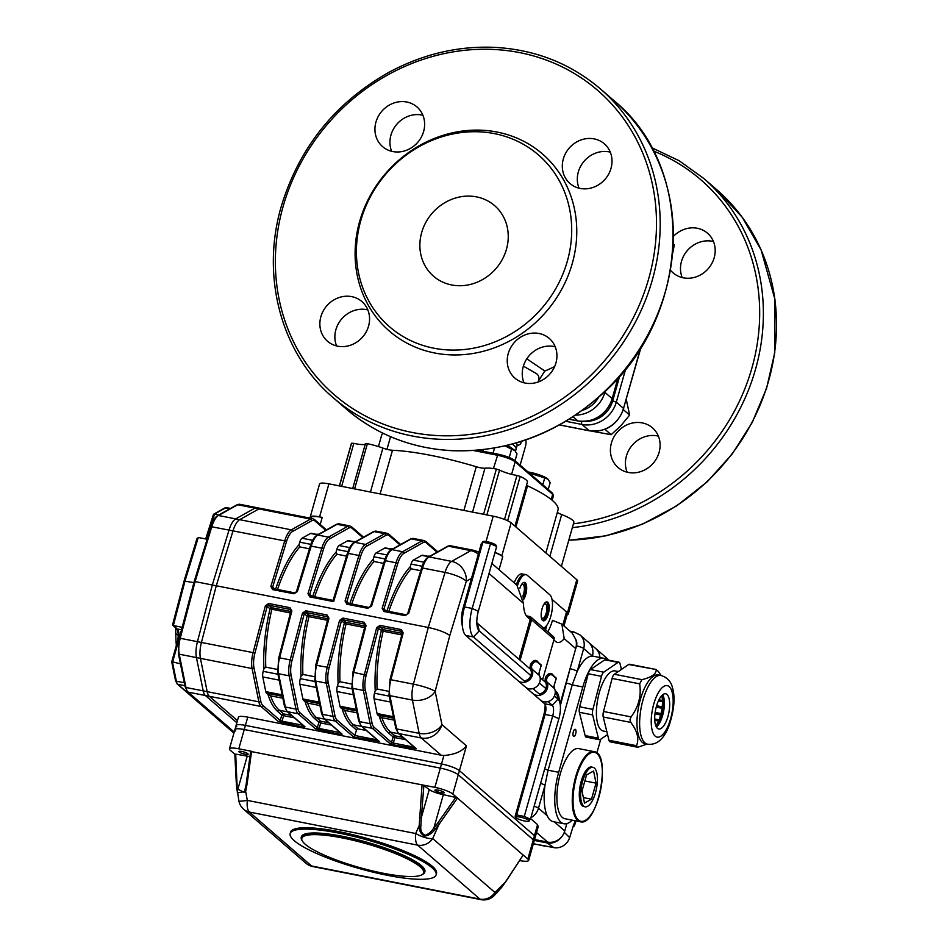 <?xml version="1.0" encoding="UTF-8"?>
<svg xmlns="http://www.w3.org/2000/svg" width="947" height="947" viewBox="0 0 947 947"><rect width="100%" height="100%" fill="white"/><g stroke="black" fill="none" stroke-linecap="round" stroke-linejoin="round"><path stroke-width="1.42" d="M520.14 465.155L525.467 446.357A5.836 2.202 101.1 0 0 525.644 440M526.792 358.818L544.797 370.999L538.417 381.037C539.435 378.078 538.902 375.687 536.831 373.864L523.371 366.134M336.599 345.939A26.256 23.758 130.9 0 1 341.772 318.855A26.256 23.758 130.9 0 1 367.838 309.894M523.975 382.801A26.256 23.758 130.9 0 1 528.746 356.19A26.256 23.758 130.9 0 1 554.102 346.507A26.256 23.758 130.9 0 1 555.202 346.756M579.043 188.181A26.256 23.758 130.9 0 1 578.321 171.963A26.256 23.758 130.9 0 1 610.282 152.136M391.667 151.319A26.256 23.758 130.9 0 1 396.84 124.235A26.256 23.758 130.9 0 1 422.907 115.274M359.6 221.61A117.049 105.922 -49.1 0 0 492.038 348.65A117.049 105.922 -49.1 0 0 546.17 157.332A117.049 105.922 -49.1 0 0 359.6 221.61M368.561 326.099A26.256 23.758 -49.1 0 0 361.908 301.572A26.256 23.758 -49.1 0 0 326.762 305.857A26.256 23.758 -49.1 0 0 327.52 341.251A26.256 23.758 -49.1 0 0 368.561 326.099M555.936 362.961A26.256 23.758 -49.1 0 0 549.272 338.434A26.256 23.758 -49.1 0 0 514.126 342.719A26.256 23.758 -49.1 0 0 514.896 378.113A26.256 23.758 -49.1 0 0 555.936 362.961M611.004 168.341A26.256 23.758 -49.1 0 0 604.352 143.814A26.256 23.758 -49.1 0 0 569.206 148.099A26.256 23.758 -49.1 0 0 569.964 183.493A26.256 23.758 -49.1 0 0 611.004 168.341M423.629 131.479A26.256 23.758 -49.1 0 0 416.976 106.952A26.256 23.758 -49.1 0 0 381.83 111.237A26.256 23.758 -49.1 0 0 382.6 146.631A26.256 23.758 -49.1 0 0 423.629 131.479M360.783 220.592A113.687 102.88 -49.1 0 0 489.41 343.962A113.687 102.88 -49.1 0 0 541.992 158.161A113.687 102.88 -49.1 0 0 360.783 220.592M421.664 232.571A46.675 42.236 -49.1 0 0 433.501 276.181A46.675 42.236 -49.1 0 0 495.979 268.569A46.675 42.236 -49.1 0 0 494.618 205.641A46.675 42.236 -49.1 0 0 421.664 232.571M627.151 472.198A26.256 23.758 130.9 0 1 631.921 445.587A26.256 23.758 130.9 0 1 657.277 435.904A26.256 23.758 130.9 0 1 658.378 436.153M682.219 277.578A26.256 23.758 130.9 0 1 681.497 261.36A26.256 23.758 130.9 0 1 713.458 241.532M659.112 452.37A26.256 23.758 -49.1 0 0 652.447 427.831A26.256 23.758 -49.1 0 0 617.302 432.116A26.256 23.758 -49.1 0 0 618.071 467.51A26.256 23.758 -49.1 0 0 659.112 452.37M670.5 270.167A26.256 23.758 -49.1 0 0 673.139 272.89A26.256 23.758 -49.1 0 0 714.18 257.75A26.256 23.758 -49.1 0 0 707.527 233.211A26.256 23.758 -49.1 0 0 673.495 236.276M516.245 442.983A42.236 8.263 15.8 0 1 517.098 445.504A45.207 8.843 -164.2 0 0 520.826 443.267A45.207 8.843 -164.2 0 0 520.613 441.657M515.476 451.234L516.056 449.209A42.236 8.263 15.8 0 0 513.783 445.256A42.236 8.263 15.8 0 0 512.291 444.084A42.236 8.263 15.8 0 1 513.783 445.256A42.236 8.263 15.8 0 1 516.056 449.209L517.098 445.504M507.367 445.35A42.236 8.263 15.8 0 1 512.718 448.949M592.088 431.228L611.17 434.697L621.078 425.475L629.637 415.082L626.275 399.492M604.991 429.334L611.17 434.697M623.375 409.66L629.637 415.082M672.737 252.991L674.347 244.835L673.317 243.947M357.043 712.831L344.767 710.416L340.707 707.776A5.836 2.202 -78.9 0 1 339.973 706.225L336.99 691.523A5.836 2.202 -78.9 0 1 337.392 685.936L338.115 683.414L339.985 681.733L351.503 683.994M282.845 698.235L270.582 695.82L266.509 693.18A5.836 2.202 -78.9 0 1 265.787 691.63L262.793 676.927A5.836 2.202 -78.9 0 1 263.207 671.34L263.917 668.819L265.787 667.138L277.305 669.399M394.141 720.122L381.866 717.719L377.806 715.08A5.836 2.202 -78.9 0 1 377.072 713.529L374.089 698.815A5.836 2.202 -78.9 0 1 374.491 693.24L375.213 690.706L377.084 689.025L388.601 691.298M319.944 705.527L307.668 703.112L303.608 700.484A5.836 2.202 -78.9 0 1 302.874 698.933L299.891 684.219A5.836 2.202 -78.9 0 1 300.306 678.644L301.016 676.111L302.886 674.43L314.404 676.703M346.555 556.102L336.907 554.208L336.138 552.006L336.848 549.473A5.836 2.202 -78.9 0 1 339.133 545.519L347.632 540.773A5.836 2.202 -78.9 0 1 348.354 540.63L355.054 541.944M420.752 570.698L411.105 568.804L410.323 566.602L411.045 564.081A5.836 2.202 -78.9 0 1 413.33 560.115L421.829 555.368A5.836 2.202 -78.9 0 1 422.54 555.226L429.251 556.54M383.653 563.406L374.006 561.512L373.236 559.31L373.947 556.777A5.836 2.202 -78.9 0 1 376.231 552.823L384.731 548.064A5.836 2.202 -78.9 0 1 385.453 547.922L392.153 549.248M309.456 548.81L299.808 546.904L299.039 544.714L299.749 542.181A5.836 2.202 -78.9 0 1 302.034 538.227L310.533 533.469A5.836 2.202 -78.9 0 1 311.255 533.327L317.955 534.641M505.378 882.059L523.194 855.011L527.858 859.059A14.584 2.853 15.8 0 1 528.639 860.421L534.096 841.149A14.584 2.853 -164.2 0 0 533.303 839.788A14.584 2.853 15.8 0 1 534.096 841.149L535.256 837.03A14.584 2.853 -164.2 0 0 534.475 835.656L459.437 770.645A14.584 2.853 -164.2 0 0 441.503 763.969L245.415 725.39A14.584 2.853 -164.2 0 0 236.075 725.485A14.584 2.853 -164.2 0 0 236.857 726.846M599.889 657.502A14.584 13.199 -49.1 0 0 595.651 648.494L606.246 657.668A14.584 13.199 130.9 0 1 608.376 660.106M566.839 823.606L564.767 830.933A14.584 13.199 130.9 0 1 547.626 842.096L534.558 839.527L545.602 841.694L547.011 842.913L534.297 840.415L547.011 842.913A14.584 13.199 130.9 0 0 561.95 836.426A14.584 13.199 130.9 0 1 547.011 842.913L553.865 847.601L543.27 845.635A1.456 1.326 -55.9 0 0 543.838 845.624M527.858 859.059L533.303 839.788L458.265 774.764A14.584 2.853 -164.2 0 0 440.331 768.1L244.243 729.521A14.584 2.853 -164.2 0 0 234.903 729.616A14.584 2.853 15.8 0 1 244.243 729.521L440.331 768.1L443.906 755.481C454.489 754.688 462.006 751.492 466.445 745.869L459.437 770.645A14.584 2.853 -164.2 0 0 441.503 763.969L245.415 725.39A14.584 2.853 -164.2 0 0 236.075 725.485L238.407 717.234A14.584 2.853 -164.2 0 1 247.747 717.139L441.184 755.197L421.356 738.009L398.829 733.582L416.313 748.734L393.407 744.851L389.821 743.513L372.337 728.361L361.73 726.278L379.226 741.43A1.456 1.314 130.9 0 1 378.658 741.158L361.174 726.006A1.456 1.314 130.9 0 0 361.73 726.278A17.496 6.617 101.1 0 1 359.54 721.626A1.456 1.006 168.5 0 1 358.688 720.927L361.174 726.006M443.906 755.481A17.496 15.839 130.9 0 1 441.184 755.197M310.794 518.269L311.007 517.512A17.496 3.421 15.8 0 1 322.217 517.405L319.577 516.884A14.584 2.853 15.8 0 0 310.225 516.967A14.584 2.853 15.8 0 0 310.829 518.163M494.938 552.634A17.496 3.421 15.8 0 1 502.739 556.682L501.803 555.865A14.584 2.853 15.8 0 0 495.009 552.385M310.225 516.967L319.577 483.941A14.584 2.853 15.8 0 1 328.917 483.846L493.209 516.174A14.584 2.853 15.8 0 1 511.143 522.839L576.806 579.73L567.454 612.756L552.018 599.392L566.519 611.951A17.496 3.421 15.8 0 1 567.454 613.585L563.962 625.931M263.917 668.819A91.883 34.719 -78.9 0 1 270.025 608.838A1.456 1.314 130.9 0 1 271.742 607.714L268.853 605.228L268.759 603.511L289.96 607.678L291.877 610.993L291.037 611.075L290.054 609.394L268.853 605.228L267.196 606.376L265.373 605.784L253.098 652.625L201.427 642.457L216.283 585.767L233.045 530.722A17.496 6.617 -78.9 0 1 239.662 519.678L258.886 508.918A17.496 6.617 -78.9 0 1 261.041 508.48A17.496 6.617 -78.9 0 1 262.331 509.143M327.52 620.297L308.959 616.639L308.84 615.017L305.952 612.52L305.857 610.803L327.058 614.982L328.976 618.296L328.136 618.367L327.153 616.686L305.952 612.52L304.283 613.68L302.472 613.076L290.196 659.917L279.59 657.834A17.496 6.617 101.1 0 0 278.584 673.755L285.355 707.03A1.456 1.006 168.5 0 1 284.491 706.332L286.977 711.41L304.461 726.562A1.456 1.314 130.9 0 0 305.029 726.834L287.545 711.682A1.456 1.314 130.9 0 1 286.977 711.41M366.347 730.492L358.179 728.882A1.456 1.314 -49.1 0 0 356.463 730.007L354.912 735.511L377.202 739.891M338.115 683.414A91.883 34.719 -78.9 0 1 344.223 623.434A1.456 1.314 130.9 0 1 345.927 622.309L343.051 619.823L342.956 618.107L364.157 622.274L366.075 625.588L365.234 625.671L364.252 623.99L343.051 619.823L341.382 620.972L339.571 620.38L327.295 667.221L315.848 665.208M372.041 722.987A1.456 1.006 168.5 0 1 370.147 723.709L363.376 690.434A17.496 6.617 -78.9 0 1 364.382 674.513L376.669 627.672L380.055 625.399L380.149 627.115L378.48 628.275L366.205 675.116A16.04 6.061 101.1 0 0 365.282 689.7L372.041 722.987A16.04 6.061 101.1 0 0 374.053 727.249L391.537 742.401L393.088 736.896L388.874 733.238A91.883 34.719 -78.9 0 1 379.285 716.358M376.669 627.672L383.156 631.235A90.427 34.163 101.1 0 0 377.084 689.025M305.029 726.834L303.312 727.13L278.525 721.626L261.041 706.474L209.37 696.305L237.448 720.631L209.37 696.305A17.496 6.617 -78.9 0 1 207.18 691.653L200.421 658.366A17.496 6.617 -78.9 0 1 201.427 642.457L216.283 585.767L233.045 530.722A17.496 6.617 -78.9 0 1 239.662 519.678L258.886 508.918A17.496 6.617 -78.9 0 1 261.041 508.48L312.711 518.648A17.496 6.617 -78.9 0 0 310.557 519.086L254.921 508.137A17.496 6.617 -78.9 0 1 257.063 507.699A17.496 6.617 101.1 0 0 254.921 508.137L235.685 518.885L254.921 508.137L237.697 504.739L218.461 515.499A17.496 6.617 101.1 0 0 211.844 526.556L195.094 581.6L194.23 581.742M403.173 632.892L390.886 679.733L389.963 679.697L402.333 632.963L401.35 631.282L403.173 632.892L401.256 629.577L401.35 631.282L380.149 627.115L383.026 629.613L383.156 631.235L401.717 634.892M471.511 578.333L466.315 581.245L449.801 635.484C445.398 632.347 438.224 629.672 428.269 627.47L212.317 584.986L229.067 529.941A17.496 6.617 -78.9 0 1 235.685 518.885A17.496 6.617 101.1 0 0 229.067 529.941L212.317 584.986L197.45 641.675L212.317 584.986L195.094 581.6L180.226 638.29L179.385 638.361M437.029 552.196L426.233 542.832A16.04 6.061 101.1 0 0 423.072 542.631L403.848 553.391A16.04 6.061 101.1 0 0 397.776 563.512L383.937 609.004L382.162 608.27L383.985 611.502L405.186 615.68L407.778 613.703M399.93 544.892L389.134 535.54A16.04 6.061 101.1 0 0 385.985 535.327L366.749 546.088A16.04 6.061 101.1 0 0 360.677 556.22L346.839 601.712L345.063 600.978L346.886 604.21L347.62 603.251L368.691 607.429M362.831 537.6L352.035 528.237A16.04 6.061 101.1 0 0 348.887 528.035L329.651 538.796A16.04 6.061 101.1 0 0 323.578 548.917L309.74 594.408L307.964 593.674L309.787 596.906L333.64 601.605L333.072 600.398L310.521 595.947L309.787 596.906M325.732 530.296L314.937 520.945A16.04 6.061 101.1 0 0 311.788 520.732L292.552 531.492A16.04 6.061 101.1 0 0 286.491 541.625L272.641 587.116L270.866 586.382L272.689 589.614L273.423 588.655L294.505 592.834M386.009 610.803L383.937 609.004L384.825 610.602L383.985 611.502M348.91 603.499L346.839 601.712L347.727 603.31M370.691 606.4L371.567 606.187L385.405 560.695L396 562.778A17.496 6.617 -78.9 0 1 402.629 551.734L421.853 540.974A1.456 1.29 60.8 0 1 423.072 542.631M311.812 596.208L309.74 594.408L310.628 596.006L333.155 600.434M274.713 588.904L272.641 587.116L273.529 588.703M294.73 592.881L273.34 588.655M296.494 591.804L297.37 591.591L311.208 546.099L321.814 548.183A17.496 6.617 -78.9 0 1 328.431 537.138L347.656 526.378A17.496 6.617 -78.9 0 1 349.81 525.952L339.204 523.857A17.496 6.617 101.1 0 0 337.061 524.295L317.837 535.055A17.496 6.617 101.1 0 0 311.208 546.099L310.261 546.147L296.423 591.638L293.89 593.781L297.37 591.591M379.226 741.43L353.657 737.026L354.912 735.511L336.954 719.945A1.456 1.314 130.9 0 1 335.238 721.069L324.632 718.974L342.127 734.126A1.456 1.314 130.9 0 1 341.559 733.854L324.075 718.702A1.456 1.314 130.9 0 0 324.632 718.974A17.496 6.617 101.1 0 1 322.454 714.334A1.456 1.006 168.5 0 1 321.589 713.636L324.075 718.702M366.075 625.588L353.787 672.429L352.864 672.394L365.151 625.553L364.157 622.274M328.976 618.296L316.689 665.137A17.496 6.617 101.1 0 0 315.682 681.047A1.456 1.006 168.5 0 1 314.83 680.348L315.765 665.102L328.053 618.261L327.153 616.686L328.041 617.456M278.761 657.916L290.954 610.957L289.96 607.678M517.453 585.648A17.496 6.617 -78.9 0 1 526.058 574.687L524.733 574.427A17.496 6.617 101.1 0 0 516.352 584.678A17.496 6.617 -78.9 0 1 524.733 574.427L522.081 573.906A17.496 6.617 101.1 0 0 514.197 582.807M547.816 631.756A26.256 9.92 101.1 0 0 552.468 620.332L561.879 624.12L564.187 638.633A26.256 9.92 101.1 0 1 557.511 642.433A26.256 9.92 101.1 0 1 555.569 641.439L553.877 639.983M250.754 751.468L434.874 787.359L440.331 768.1A14.584 2.853 15.8 0 1 458.265 774.764L533.303 839.788L534.475 835.656A14.584 2.853 -164.2 0 1 535.256 837.03L538.168 826.755L537.588 824.648L530.628 818.61M491.872 563.465L516.908 585.151L523.466 603.346A26.256 9.92 101.1 0 0 527.42 617.065L530.237 619.504A1.456 1.314 -49.1 0 0 529.302 617.858L528.071 617.622M560.103 703.822L575.717 648.624L564.187 638.633M540.595 783.37A5.836 1.136 15.8 0 1 544.975 785.323A40.839 15.424 101.1 0 0 547.224 815.734C548.929 819.557 551.249 821.558 554.173 821.759M596.847 753.007L600.741 739.24M606.838 659.799A40.839 15.424 101.1 0 0 603.843 658.283A40.839 15.424 101.1 0 0 582.819 686.977L558.683 772.29A40.839 15.424 101.1 0 0 563.927 823.748A40.839 15.424 101.1 0 0 572.237 820.173M573.527 736.328A3.646 1.373 101.1 0 0 573.799 736.458A3.646 1.373 101.1 0 0 575.859 733.156A3.646 1.373 101.1 0 0 575.208 729.308A3.646 1.373 101.1 0 0 573.231 732.244A3.646 1.373 101.1 0 0 573.527 736.328M545.579 629.814L546.893 625.162M576.498 645.878A8.748 7.919 -49.1 0 0 575.835 639.604A17.496 15.839 130.9 0 1 575.717 648.624L576.498 645.878A5.836 1.136 15.8 0 1 583.672 648.541L577.208 671.399L572.225 684.882L548.076 770.207L544.975 785.323L538.5 808.182L547.224 815.734M575.835 639.604L572.189 633.081L561.879 624.12M560.34 705.645L570.035 668.724A5.836 1.136 15.8 0 1 577.208 671.399A40.839 15.424 101.1 0 1 592.396 656.093A14.584 13.199 -49.1 0 0 588.691 642.468A14.584 13.199 -49.1 0 0 588.679 642.457L579.978 634.916A14.584 13.199 130.9 0 1 583.672 648.541L592.396 656.093A40.839 15.424 101.1 0 1 593.236 656.2L603.843 658.283M522.768 596.125A7.292 2.758 101.1 0 0 524.401 588.762A7.292 2.758 101.1 0 0 522.756 584.441A7.292 2.758 101.1 0 0 521.17 585.187M541.27 616.971A7.292 2.758 101.1 0 0 541.909 617.989A7.292 2.758 101.1 0 0 542.453 618.261A7.292 2.758 101.1 0 0 546.561 611.632A7.292 2.758 101.1 0 0 545.271 603.949A7.292 2.758 101.1 0 0 543.685 604.683M290.421 612.993L270.025 608.838L267.196 606.376L254.909 653.217A16.04 6.061 101.1 0 0 253.985 667.813L260.745 701.088A16.04 6.061 101.1 0 0 262.757 705.349A1.456 1.314 -49.1 0 1 261.041 706.474A17.496 6.617 -78.9 0 1 258.851 701.822L252.091 668.535L200.421 658.366L196.443 657.585L203.203 690.872L196.443 657.585L179.22 654.199L185.979 687.486A17.496 6.617 101.1 0 0 188.169 692.127L205.392 695.524A17.496 6.617 -78.9 0 1 203.203 690.872A17.496 6.617 101.1 0 0 205.392 695.524L236.845 722.762L205.392 695.524L209.37 696.305A17.496 6.617 -78.9 0 1 207.18 691.653L200.421 658.366A17.496 6.617 -78.9 0 1 201.427 642.457L197.45 641.675A17.496 6.617 101.1 0 0 196.443 657.585A17.496 6.617 -78.9 0 1 197.45 641.675L180.226 638.29A17.496 6.617 101.1 0 0 179.22 654.199A1.456 1.006 168.5 0 1 178.356 653.501L185.127 686.788L187.601 691.855L234.169 732.209M539.21 693.962A7.872 7.126 -49.1 0 0 545.78 682.811A7.884 7.138 130.9 0 1 545.744 676.916C547.911 673.696 549.994 672.701 552.006 673.909L556.481 678.786M531.693 692.304A9.34 8.452 -49.1 0 0 532.818 693.524A9.34 8.452 -49.1 0 0 543.969 693.287A9.34 8.452 -49.1 0 0 547.046 682.124L554.551 688.635A6.428 5.824 -49.1 0 1 554.078 685.687L556.22 678.431L555.759 677.164M556.493 678.821L552.468 675.175C550.018 673.897 548.053 675.235 546.573 679.188L545.744 676.916M536.996 660.911L537.458 662.178C535.008 660.899 533.043 662.237 531.563 666.179L530.734 663.918C532.901 660.698 534.984 659.692 536.996 660.911L541.471 665.777M531.563 666.179A6.428 5.824 -49.1 0 0 532.036 669.127L539.541 675.625A6.428 5.824 -49.1 0 1 539.068 672.678L541.211 665.421L540.749 664.155M541.483 665.812L537.458 662.178M547.046 682.124A6.428 5.824 130.9 0 1 546.573 679.188M539.541 675.625A9.34 8.452 130.9 0 1 536.464 686.788A9.34 8.452 130.9 0 1 525.313 687.013L517.808 680.514A9.34 8.452 130.9 0 0 528.959 680.289A9.34 8.452 130.9 0 0 532.036 669.127M526.058 574.687A17.496 6.617 -78.9 0 1 527.349 575.35L549.864 594.846A17.496 6.617 -78.9 0 1 551.781 612.058A17.496 6.617 -78.9 0 1 543.732 628.216M520.104 660.26L531.563 619.764A2.912 2.64 -49.1 0 0 529.693 616.485L526.331 615.822M542.607 679.768L554.078 639.261A2.912 2.64 -49.1 0 0 553.332 636.538L530.829 617.03M518.98 659.29L530.237 619.504M546.348 601.949A9.624 3.634 -78.9 0 1 546.952 613.786A9.624 3.634 -78.9 0 1 542.702 620.51M523.833 582.452A9.624 3.634 -78.9 0 1 524.449 594.278A9.624 3.634 -78.9 0 1 523.064 597.877M548.277 614.047A9.624 3.634 -78.9 0 1 543.329 620.806A9.624 3.634 -78.9 0 1 541.613 610.661A9.624 3.634 -78.9 0 1 547.046 601.925A9.624 3.634 -78.9 0 1 548.277 614.047M519.785 588.489A9.624 3.634 -78.9 0 1 524.531 582.417A9.624 3.634 -78.9 0 1 525.774 594.538A9.624 3.634 -78.9 0 1 523.3 599.877M554.551 688.635A9.34 8.452 130.9 0 1 551.474 699.797A9.34 8.452 130.9 0 1 540.323 700.022L532.818 693.524M530.734 663.918A7.884 7.138 -49.1 0 0 530.77 669.801A7.872 7.126 130.9 0 1 524.2 680.952M294.245 840.664A75.843 14.844 -164.2 0 0 373.52 872.27A75.843 14.844 -164.2 0 0 436.117 874.862A75.843 14.844 -164.2 0 0 432.045 867.772A75.843 14.844 -164.2 0 0 352.769 836.154A75.843 14.844 -164.2 0 0 290.173 833.561A75.843 14.844 -164.2 0 0 294.245 840.664M424.73 872.234L424.895 871.69A64.171 12.56 -164.2 0 0 366.56 842.132A64.171 12.56 -164.2 0 0 301.395 836.746L301.241 837.29A64.171 12.56 15.8 0 1 366.406 842.688A64.171 12.56 15.8 0 1 424.73 872.234A64.171 12.56 15.8 0 1 422.812 874.294L421.758 874.862A63.295 12.382 -164.2 0 0 366.122 843.67A63.295 12.382 -164.2 0 0 302.401 841.078A63.295 12.382 -164.2 0 0 305.254 844.274A63.295 12.382 -164.2 0 0 365.317 869.121A63.295 12.382 -164.2 0 0 421.758 874.862M237.235 783.974L236.383 784.483L236.928 790.082L237.863 789.242L244.397 792.473L246.362 783.299L244.823 790.863L245.652 791.443L237.366 792.805L235.696 754.132L234.903 754.286M234.82 754.226L230.239 750.249A14.584 2.853 15.8 0 1 229.446 748.876A14.584 2.853 15.8 0 1 238.798 748.793L251.606 751.314L247.12 783.808L246.267 783.394L250.683 751.338M502.005 886.948L505.39 882.036L494.95 892.5A14.584 6.025 45 0 1 494.156 895.649L502.005 886.948L501.484 886.534L502.005 886.948M496.844 892.95L505.497 882.131L523.052 855.224M434.874 787.359A14.584 2.853 15.8 0 1 452.82 794.036L457.484 798.072L438.946 824.47L437.502 823.369L455.744 797.421L457.484 798.072L523.253 855.153M455.744 797.421L443.326 794.675A11.672 2.285 15.8 0 1 429.263 789.585L421.297 817.723L420.894 825.488C420.255 830.389 421.664 833.668 425.108 835.325C428.731 834.058 431.678 831.561 433.939 827.82L435.241 829.099C432.448 833.088 428.967 835.42 424.789 836.106C420.859 834.331 418.988 830.827 419.201 825.583L422.066 784.85L423.889 785.525L421.297 817.723L419.426 817.699M312.676 866.529A14.584 14.584 0 0 1 305.94 863.238A14.584 13.199 -49.1 0 0 311.599 865.984A14.584 5.516 101.1 0 0 312.676 866.529L481.017 899.65A14.584 5.516 -78.9 0 1 479.94 899.105A14.584 13.199 -49.1 0 0 494.95 892.5L432.696 838.545A14.584 13.199 130.9 0 1 417.674 845.15A14.584 5.516 -78.9 0 1 415.674 833.526A14.584 4.569 23.9 0 0 432.696 838.545L438.946 824.47L435.241 829.099M420.894 825.488L419.201 825.583L415.674 833.526L247.333 800.404A14.584 1.113 169.4 0 1 238.893 800.961A14.584 14.584 0 0 0 243.675 809.294A14.584 13.199 130.9 0 0 249.333 812.041L417.674 845.15L479.94 899.105L311.599 865.984L249.333 812.041A14.584 5.516 101.1 0 1 247.333 800.404L245.652 791.443L247.12 783.808M249.972 756.546A11.672 2.285 15.8 0 1 247.238 756.108L235.696 754.132M239.106 751.989A4.818 0.947 -164.2 0 0 244.137 754.001A4.818 0.947 -164.2 0 0 248.114 754.167A4.818 0.947 -164.2 0 0 243.734 751.942A4.818 0.947 -164.2 0 0 238.857 751.539A4.818 0.947 -164.2 0 0 239.106 751.989M247.238 756.108L237.863 789.242M528.639 860.421A14.584 2.853 15.8 0 1 519.678 860.586M429.263 789.585L423.889 785.525M435.194 790.567A4.818 0.947 -164.2 0 0 440.225 792.58A4.818 0.947 -164.2 0 0 444.202 792.734A4.818 0.947 -164.2 0 0 439.822 790.52A4.818 0.947 -164.2 0 0 434.933 790.118A4.818 0.947 -164.2 0 0 435.194 790.567M443.326 794.675L433.939 827.82M436.117 874.862L436.508 873.489A75.843 14.844 -164.2 0 0 432.424 866.398A75.843 14.844 -164.2 0 0 353.16 834.781A75.843 14.844 -164.2 0 0 290.563 832.188L290.173 833.561M302.401 841.078L301.797 840.06A64.171 12.56 15.8 0 1 301.241 837.29M229.446 748.876L234.903 729.616A14.584 2.853 -164.2 0 0 235.685 730.977M537.588 824.648L534.475 835.656L459.437 770.645L452.82 794.036M544.442 846.038L533.374 843.694M553.865 847.601A13.518 12.228 130.9 0 0 569.656 837.586L573.846 824.032L574.521 825.642M593.58 771.012L586.572 774.93L582.026 790.982L584.488 803.115L591.496 799.197L596.042 783.145L593.58 771.012M583.376 797.587L591.496 799.197M584.867 780.944L596.042 783.145M594.408 768.076A20.124 7.6 101.1 0 0 592.917 767.319A20.124 7.6 101.1 0 0 582.026 783.5A20.124 7.6 101.1 0 0 583.66 806.051A20.124 7.6 101.1 0 0 585.151 806.808A20.124 7.6 101.1 0 0 596.042 790.627A20.124 7.6 101.1 0 0 594.408 768.076M580.286 821.759C597.545 827.133 612.093 753.196 594.077 751.634L578.712 748.615A35.726 13.507 101.1 0 0 558.564 781.074A35.726 13.507 101.1 0 0 564.909 818.729L580.286 821.759A35.726 13.507 -78.9 0 1 577.634 820.41A35.726 13.507 -78.9 0 1 574.746 780.387A35.726 13.507 -78.9 0 1 594.077 751.634A35.726 13.507 -78.9 0 1 596.717 752.983M592.917 767.319L591.591 767.058A20.124 7.6 101.1 0 0 580.7 783.24A20.124 7.6 101.1 0 0 582.334 805.79A20.124 7.6 101.1 0 0 583.826 806.548L585.151 806.808M621.433 669.422L620.036 663.729A5.836 2.202 101.1 0 0 618.924 662.178A5.836 2.202 101.1 0 0 618.071 662.403L603.736 672.169A5.836 2.202 101.1 0 0 601.499 676.347L592.905 709.398A5.836 2.202 101.1 0 0 592.633 714.902L598.374 738.187A5.836 2.202 101.1 0 0 599.487 739.737A5.836 2.202 101.1 0 0 600.339 739.512L607.572 734.588M592.633 714.902L579.386 712.298A5.836 2.202 -78.9 0 1 579.659 706.793L592.905 709.398M599.487 739.737L586.24 737.133A5.836 2.202 -78.9 0 1 585.128 735.582L598.374 738.187M618.071 662.403L604.825 659.799A5.836 2.202 -78.9 0 1 605.678 659.574L618.924 662.178M601.499 676.347L588.253 673.743A5.836 2.202 -78.9 0 1 590.49 669.565L603.736 672.169M663.172 698.188L663.776 699.064L662.438 700.484A19.686 7.434 101.1 0 0 661.917 696.223L662.722 694.731A17.934 6.783 -78.9 0 1 664.344 705.266A17.934 6.783 -78.9 0 1 656.378 727M661.917 696.223L661.314 696.104M658.946 699.786L662.438 700.484M662.864 706.071L663.492 706.486L662.225 706.841A19.686 7.434 101.1 0 0 662.474 701.763L663.811 700.354L663.208 699.466M662.474 701.763L658.39 700.958M656.614 705.74L662.225 706.841M662.048 708.273L663.326 707.906A22.87 8.641 101.1 0 1 662.107 714.298L661.042 713.576A19.686 7.434 101.1 0 0 662.048 708.273L656.224 707.125M656.496 706.154L662.699 707.504M661.385 714.381L655.04 713.233M655.146 712.416L661.042 713.576M658.899 722.111L659.775 721.567L659.041 719.85A19.686 7.434 101.1 0 0 660.675 714.973L661.752 715.695L661.03 715.778M660.675 714.973L654.969 713.849M654.708 718.998L659.041 719.85M656.685 726.751L656.46 724.905A19.686 7.434 101.1 0 0 658.532 721.046L659.266 722.762L658.39 723.319M658.532 721.046L654.756 720.3M655.454 724.715L656.46 724.905M604.825 659.799L590.49 669.565M579.386 712.298L585.128 735.582M588.253 673.743L579.659 706.793M618.32 671.541L615.112 670.902A30.624 11.577 101.1 0 0 610.661 672.098A30.624 11.577 101.1 0 0 596.965 704.225A30.624 11.577 101.1 0 0 603.286 731.013L606.861 731.711M661.077 675.495L658.177 671.222L656.224 669.908C656.164 674.075 651.382 677.33 641.888 679.674L639.651 683.852C641.498 695.761 638.633 706.782 631.057 716.903L629.98 719.756L630.773 722.407C637.39 731.072 639.308 738.838 636.514 745.691L637.082 747.136L638.479 747.017L647.073 744.082M639.651 683.852L612.105 678.431A5.836 2.202 -78.9 0 1 614.343 674.252L641.888 679.674M630.773 722.407L603.227 716.986A5.836 2.202 -78.9 0 1 603.511 711.493L631.057 716.903M637.071 747.136L610.081 741.821A5.836 2.202 -78.9 0 1 608.968 740.282L636.514 745.691M656.508 669.576L628.678 664.486A5.836 2.202 -78.9 0 1 629.518 664.261L656.52 669.576M669.647 706.308A17.934 6.783 101.1 0 0 665.658 693.784A17.934 6.783 101.1 0 0 655.549 710.072A17.934 6.783 101.1 0 0 658.733 728.989A17.934 6.783 101.1 0 0 669.647 706.308M628.678 664.486L614.343 674.252M603.227 716.986L608.968 740.282M612.105 678.431L603.511 711.493M647.499 744.164L644.848 743.644A35.003 13.222 -78.9 0 1 637.071 719.199A35.003 13.222 -78.9 0 1 658.354 674.951L661.006 675.471C667.292 677.46 671.139 681.615 672.548 687.936C675.341 697.477 674.193 710.013 669.115 725.544C663.954 739.181 656.745 745.384 647.499 744.164A35.003 13.222 -78.9 0 1 639.71 719.72A35.003 13.222 -78.9 0 1 661.006 675.471M176.331 645.511A117.132 44.26 -78.9 0 1 175.74 633.093A69.013 26.078 -78.9 0 1 175.751 627.885M213.371 515.014L214.46 514.079L218.864 514.943M196.976 538.997L198.254 537.494L207.062 539.222M184.192 581.032L193.886 582.618M172.839 624.31L173.325 625.565L182.167 627.305M171.881 661.657L180.475 663.883M258.353 508.361A17.496 6.617 101.1 0 0 257.063 507.699L261.041 508.48M339.381 485.906L351.349 443.61A23.332 4.569 15.8 0 1 351.562 443.232L353.823 443.35A14.726 2.877 -164.2 0 0 365.376 443.752M365.4 443.67L352.71 488.534L365.4 443.67L367.4 443.681A23.332 4.569 15.8 0 1 382.884 448.085A8.748 1.716 -164.2 0 0 392.472 450.275A99.175 19.402 15.8 0 1 476.27 466.753A8.748 1.716 -164.2 0 0 484.971 468.173A23.332 4.569 15.8 0 1 496.382 469.061L499.566 470.079L486.865 514.919M557.381 512.268A8.748 1.716 -164.2 0 0 561.678 514.576A23.332 4.569 15.8 0 1 573.846 522.342L561.382 566.377M526.52 485.302A8.748 1.716 -164.2 0 0 527.526 485.823A99.175 19.402 15.8 0 1 558.02 509.983L545.874 552.93M567.454 612.756A14.584 2.853 15.8 0 1 568.236 614.13A14.584 2.853 15.8 0 1 567.111 614.828M576.806 579.73A14.584 2.853 15.8 0 1 577.587 581.103L568.236 614.13M504.514 519.418L516.955 475.441L520.199 476.412A23.332 4.569 15.8 0 1 527.42 482.118L514.955 526.141M516.955 475.441A14.726 2.877 15.8 0 1 499.566 470.079M516.068 817.806A6.996 1.373 15.8 0 1 515.748 817.462A6.996 1.373 15.8 0 1 522.791 817.746A6.996 1.373 15.8 0 1 528.947 821.191A6.996 1.373 15.8 0 1 522.708 820.564A6.996 1.373 15.8 0 1 516.068 817.806M482.863 541.554A6.996 1.373 15.8 0 1 489.765 542.359A6.996 1.373 15.8 0 1 496.062 545.283L496.666 546.526L490.487 543.744L482.84 542.24L482.863 541.554M528.971 820.504L530.45 819.226L524.283 816.444L516.636 814.941L515.156 816.219L543.59 715.719A16.04 6.061 101.1 0 0 545.129 704.438M543.59 715.719L545.07 714.44L552.717 715.944L558.884 718.726A16.04 6.061 101.1 0 0 560.127 703.952L559.203 698.519A23.332 8.819 101.1 0 0 556.138 691.488L555.155 690.635M560.127 703.952A16.04 6.061 101.1 0 0 558.008 699.123L554.409 695.998M524.283 816.444L552.717 715.944A8.748 3.303 101.1 0 0 552.243 705.255L548.017 701.585M516.636 814.941L545.07 714.44A8.748 3.303 101.1 0 0 545.744 706.379A8.748 3.303 101.1 0 0 544.596 703.739L465.806 635.473A23.332 8.819 -78.9 0 1 462.728 628.453A23.332 8.819 -78.9 0 1 464.527 606.956L482.84 542.24L481.36 543.519L463.047 608.234L464.527 606.956L472.174 608.459L490.487 543.744M545.59 682.349L540.145 677.626M530.592 669.351L477.347 623.221A8.748 3.303 -78.9 0 1 476.803 622.522M545.851 688.576L539.399 683M530.841 675.578L479.229 630.856A16.04 6.061 -78.9 0 1 477.11 626.014A16.04 6.061 -78.9 0 1 478.353 611.241L496.666 546.526M540.512 695.086L533.007 688.587M525.502 682.077L473.453 636.976A23.332 8.819 -78.9 0 1 472.174 608.459L478.353 611.241M462.728 628.453L461.816 623.008A16.04 6.061 -78.9 0 1 463.047 608.234M558.884 718.726L530.45 819.226M515.748 817.462L515.156 816.219M494.713 453.53L492.085 453.009M505.106 445.883L511.581 449.198L509.226 457.496M511.581 449.198L514.837 450.5L516.991 453.885L515.05 460.739M483.479 449.636L483.029 451.234M494.547 448.026L493.127 453.045M505.343 445.824A14.288 2.794 15.8 0 1 514.41 450.109A14.288 2.794 15.8 0 1 514.6 450.275A14.288 2.794 15.8 0 1 514.706 450.381M529.195 472.991L544.738 477.927L542.797 484.781M544.738 477.927L547.993 479.229L550.16 482.627L548.218 489.481M527.988 471.949A14.288 2.794 15.8 0 1 547.579 478.839A14.288 2.794 15.8 0 1 547.757 479.004A14.288 2.794 15.8 0 1 547.863 479.111M559.57 424.895L589.223 430.731A29.168 26.398 -49.1 0 0 623.517 408.417L641.131 346.969M586.134 421.344A26.256 23.758 -49.1 0 0 612.709 400.83L616.296 402.167L623.517 408.417L640.705 347.656M581.707 421.462A2.912 1.101 101.1 0 0 582.003 424.469L589.223 430.731A2.912 1.101 101.1 0 0 589.436 430.838C606.044 432.388 617.444 425.002 623.671 408.69M625.718 368.857L616.296 402.167A29.168 26.398 130.9 0 1 582.003 424.469L565.832 421.297M612.709 400.83L619.705 376.077M569.254 419.201L577.883 420.894A29.168 26.398 -49.1 0 0 612.164 398.592L618.32 377.664M604.458 391.999L612.164 398.592L617.977 378.054M573.089 416.751L577.883 420.894A2.912 1.101 101.1 0 0 578.096 421.013C594.692 422.551 606.104 415.177 612.318 398.865M605.169 391.324L604.896 392.295A29.168 26.398 130.9 0 1 575.61 415.094M582.346 410.371A26.256 23.758 -49.1 0 0 598.599 397.349M514.209 460.23A13.128 2.569 15.8 0 0 498.063 454.229L497.956 454.169C505.603 455.815 511.214 457.922 514.777 460.502L552.302 493.008A1.456 1.314 130.9 0 1 552.669 494.37L515.144 461.864A14.584 2.853 -164.2 0 0 497.211 455.199L473.524 450.535M552.302 493.008L553.45 495.743A14.584 2.853 -164.2 0 0 552.669 494.37L551.225 499.483M514.777 460.502A1.456 1.314 130.9 0 1 515.144 461.864L511.617 474.34M477.821 450.204L497.956 454.169L493.423 468.564M477.702 450.216L497.838 454.181M383.795 433.619A14.584 2.853 -164.2 0 0 381.878 434.436L382.884 433.181M390.555 436.685L386.968 449.34M283.094 206.564A201.261 182.132 -49.1 0 0 510.812 424.99A201.261 182.132 -49.1 0 0 603.89 96.049A201.261 182.132 -49.1 0 0 283.094 206.564M573.432 523.798A201.261 182.132 -49.1 0 0 755.185 354.888A201.261 182.132 -49.1 0 0 653.394 150.999M544.797 370.999A90.131 81.56 -49.1 0 0 554.682 366.477M572.343 527.645A204.173 184.772 -49.1 0 0 749.882 386.412A204.173 184.772 -49.1 0 0 703.751 178.438L679.141 160.73L651.619 147.637M568.804 540.157A204.173 184.772 -49.1 0 0 759.79 405.872A204.173 184.772 -49.1 0 0 716.891 189.814L703.751 178.438M333.166 397.657A204.173 184.772 -49.1 0 0 606.518 364.346A204.173 184.772 -49.1 0 0 600.576 89.042C570.603 63.496 535.28 49.599 494.594 47.35C458.076 45.811 422.918 54.097 389.099 72.197C335.084 102.738 299.134 147.531 281.223 206.576C260.567 276.998 281.389 353.799 333.166 397.657L346.294 409.033A204.173 184.772 -49.1 0 0 619.646 375.722A204.173 184.772 -49.1 0 0 613.715 100.418L600.576 89.042M356.356 709.457L339.973 706.225M353.361 694.743L336.99 691.523M356.652 710.913L340.707 707.776M352.166 688.848L337.392 685.936M282.159 694.861L265.787 691.63M279.176 680.147L262.793 676.927M282.455 696.317L266.509 693.18M277.968 674.252L263.207 671.34M393.455 716.749L377.072 713.529M390.46 702.047L374.089 698.815M393.751 718.217L377.806 715.08M389.264 696.14L374.491 693.24M319.257 702.153L302.874 698.933M316.262 687.451L299.891 684.219M319.553 703.621L303.608 700.484M315.067 681.544L300.306 678.644M354.675 542.158L347.632 540.773M349.727 547.603L339.133 545.519M347.951 551.663L336.848 549.473M428.873 556.753L421.829 555.368M423.925 562.198L413.33 560.115M422.149 566.259L411.045 564.081M391.774 549.449L384.731 548.064M386.826 554.906L376.231 552.823M385.05 558.967L373.947 556.777M317.588 534.854L310.533 533.469M312.628 540.311L302.034 538.227M310.853 544.359L299.749 542.181M238.798 748.793L247.747 717.139M322.217 517.405L320.216 524.472M270.582 695.82A90.427 34.163 101.1 0 0 279.294 710.226A1.456 1.314 -49.1 0 0 277.578 711.339A91.883 34.719 -78.9 0 1 267.989 694.471M287.462 711.836L279.294 710.226L283.52 713.884A1.456 1.314 -49.1 0 0 281.804 714.997L277.578 711.339M290.824 611.466L271.742 607.714L271.86 609.347A90.427 34.163 101.1 0 0 265.787 667.138M262.757 705.349L280.241 720.501L281.804 714.997L283.591 715.672L282.04 721.176L280.241 720.501A1.456 1.314 -49.1 0 1 278.525 721.626M254.909 653.217L253.098 652.625A17.496 6.617 -78.9 0 0 252.091 668.535A1.456 1.006 168.5 0 0 253.985 667.813M307.668 703.112A90.427 34.163 101.1 0 0 316.393 717.53A1.456 1.314 -49.1 0 0 314.676 718.643A91.883 34.719 -78.9 0 1 305.088 701.763M324.561 719.128L316.393 717.53L320.607 721.188A1.456 1.314 -49.1 0 0 318.902 722.301L314.676 718.643M301.016 676.111A91.883 34.719 -78.9 0 1 307.124 616.13L308.959 616.639A90.427 34.163 101.1 0 0 302.886 674.43M327.922 618.77L308.84 615.017A1.456 1.314 -49.1 0 0 307.124 616.13L304.283 613.68L292.007 660.521A16.04 6.061 101.1 0 0 291.084 675.104L297.843 708.392A16.04 6.061 101.1 0 0 299.856 712.653L317.34 727.805L318.902 722.301L320.69 722.963L319.139 728.468L317.34 727.805A1.456 1.314 130.9 0 1 315.623 728.918L340.411 734.422L342.127 734.126M292.007 660.521L290.196 659.917A17.496 6.617 -78.9 0 0 289.19 675.838L278.584 673.755A1.456 1.006 -11.5 0 1 277.731 673.057L284.491 706.332M344.767 710.416A90.427 34.163 101.1 0 0 353.491 724.822L358.179 728.882M361.659 726.432L353.491 724.822A1.456 1.314 130.9 0 0 351.775 725.935A91.883 34.719 -78.9 0 1 342.187 709.066M364.619 627.589L346.057 623.943A90.427 34.163 101.1 0 0 339.985 681.733M365.009 626.074L345.927 622.309L346.057 623.943L341.382 620.972L329.106 667.813A16.04 6.061 101.1 0 0 328.183 682.408L334.942 715.683A16.04 6.061 101.1 0 0 336.954 719.945M356.463 730.007L351.775 725.935M329.106 667.813L327.295 667.221A17.496 6.617 -78.9 0 0 326.277 683.13L315.682 681.047L322.454 714.334L333.048 716.417L326.277 683.13A1.456 1.006 168.5 0 0 328.183 682.408M381.866 717.719A90.427 34.163 101.1 0 0 390.59 732.126A1.456 1.314 -49.1 0 0 388.874 733.238M398.758 733.736L390.59 732.126L394.804 735.783A1.456 1.314 -49.1 0 0 393.088 736.896L394.887 737.559L393.325 743.064L391.537 742.401A1.456 1.314 130.9 0 1 389.821 743.513M375.213 690.706A91.883 34.719 -78.9 0 1 381.321 630.726A1.456 1.314 130.9 0 1 383.026 629.613L402.108 633.365M365.282 689.7A1.456 1.006 -11.5 0 1 363.376 690.434L352.781 688.351A17.496 6.617 101.1 0 1 353.787 672.429L366.205 675.116M299.808 546.904A90.427 34.163 101.1 0 0 277.53 589.46M316.132 534.286A91.883 34.719 -78.9 0 1 318.571 534.309M275.636 589.093A91.883 34.719 -78.9 0 1 299.039 544.714M326.466 529.894L314.57 519.583A1.456 1.314 130.9 0 1 314.937 520.945M336.907 554.208A90.427 34.163 101.1 0 0 314.629 596.764M353.231 541.589A91.883 34.719 -78.9 0 1 355.67 541.601M312.735 596.385A91.883 34.719 -78.9 0 1 336.138 552.006M352.035 528.237A1.456 1.314 -49.1 0 0 351.668 526.875L363.565 537.186M374.006 561.512A90.427 34.163 101.1 0 0 351.728 604.056M390.33 548.881A91.883 34.719 -78.9 0 1 392.768 548.905M349.834 603.689A91.883 34.719 -78.9 0 1 373.236 559.31M400.664 544.489L388.767 534.179A1.456 1.314 130.9 0 1 389.134 535.54M411.105 568.804A90.427 34.163 101.1 0 0 388.826 611.36M427.428 556.185A91.883 34.719 -78.9 0 1 429.867 556.197M386.932 610.981A91.883 34.719 -78.9 0 1 410.323 566.602M437.763 551.781L425.866 541.471A1.456 1.314 130.9 0 1 426.233 542.832M260.745 701.088A1.456 1.006 -11.5 0 1 258.851 701.822L185.979 687.486A1.456 1.006 168.5 0 1 185.127 686.788M291.877 610.993L279.59 657.834L278.667 657.798L277.731 673.057A1.456 1.006 -11.5 0 1 277.826 672.5M305.857 610.803L302.472 613.076M342.956 618.107L339.571 620.38M380.055 625.399L401.256 629.577M449.801 635.484L435.158 691.346L441.929 724.621A17.496 15.839 130.9 0 1 421.356 738.009A17.496 6.617 -78.9 0 1 419.166 733.357L412.407 700.07A17.496 6.617 -78.9 0 1 413.413 684.16L390.886 679.733A17.496 6.617 101.1 0 0 389.88 695.643A1.456 1.006 168.5 0 1 389.016 694.944L395.787 728.231A1.456 1.006 -11.5 0 0 396.639 728.93A17.496 6.617 101.1 0 0 398.829 733.582A1.456 1.314 -49.1 0 1 398.261 733.298L415.757 748.45A1.456 1.314 -49.1 0 0 416.313 748.734M466.445 745.869L441.929 724.621A17.496 12.003 168.5 0 1 419.166 733.357L396.639 728.93L389.88 695.643L412.407 700.07A17.496 12.003 168.5 0 0 435.158 691.346A17.496 2.64 -165.3 0 0 413.413 684.16L428.269 627.47L445.031 572.426L422.504 567.999L408.654 613.49M268.759 603.511L265.373 605.784M382.162 608.27L396 562.778L397.776 563.512M368.928 607.477L371.567 606.187M368.087 608.376L346.886 604.21M345.063 600.978L358.913 555.487L348.307 553.403L333.64 601.605M307.964 593.674L321.814 548.183L323.578 548.917M293.89 593.781L272.689 589.614M270.866 586.382L284.716 540.891L210.897 526.603C212.59 521.075 214.839 517.405 217.644 515.63A1.456 1.29 60.8 0 1 218.461 515.499L291.333 529.835L310.557 519.086A1.456 1.29 60.8 0 1 311.788 520.732M286.491 541.625L284.716 540.891A17.496 6.617 -78.9 0 1 291.333 529.835A1.456 1.29 60.8 0 1 292.552 531.492M353.657 737.026L335.238 721.069A17.496 6.617 -78.9 0 1 333.048 716.417A1.456 1.006 168.5 0 0 334.942 715.683M315.623 728.918L298.139 713.766L287.545 711.682A17.496 6.617 101.1 0 1 285.355 707.03L295.949 709.114L289.19 675.838A1.456 1.006 168.5 0 0 291.084 675.104M384.529 560.908L384.458 560.742C386.151 555.214 388.412 551.556 391.218 549.769L410.442 539.009A1.456 1.29 60.8 0 1 411.258 538.89L421.853 540.974A17.496 6.617 -78.9 0 1 423.996 540.548L413.401 538.452A17.496 6.617 101.1 0 0 411.258 538.89L392.022 549.651A17.496 6.617 101.1 0 0 385.405 560.695L384.458 560.742L370.62 606.234L368.821 607.418L347.158 603.026M403.848 553.391A1.456 1.29 -119.2 0 0 402.629 551.734L392.022 549.651A1.456 1.29 60.8 0 0 391.218 549.769M421.628 568.212L422.504 567.999A17.496 6.617 101.1 0 1 429.121 556.943A1.456 1.29 60.8 0 0 428.316 557.073C425.499 558.848 423.25 562.518 421.557 568.046L407.707 613.538L405.186 615.68M447.54 546.312L450.5 545.756A17.496 6.617 101.1 0 0 448.357 546.182A1.456 1.29 -119.2 0 0 447.54 546.312L428.316 557.073M448.357 546.182L429.121 556.943L451.648 561.382L470.872 550.621L448.357 546.182M360.677 556.22L358.913 555.487A17.496 6.617 -78.9 0 1 365.53 544.43L384.754 533.682A1.456 1.29 60.8 0 1 385.985 535.327M366.749 546.088A1.456 1.29 60.8 0 0 365.53 544.43L354.936 542.347L374.16 531.587L384.754 533.682A17.496 6.617 -78.9 0 1 386.897 533.244L376.302 531.16A17.496 6.617 101.1 0 0 374.16 531.587A1.456 1.29 -119.2 0 0 373.343 531.717L354.119 542.477C351.313 544.253 349.064 547.911 347.36 553.45L347.431 553.616M348.887 528.035A1.456 1.29 -119.2 0 0 347.656 526.378L337.061 524.295A1.456 1.29 60.8 0 0 336.244 524.413L317.02 535.173A1.456 1.29 60.8 0 1 317.837 535.055L328.431 537.138A1.456 1.29 -119.2 0 1 329.651 538.796M354.119 542.477A1.456 1.29 -119.2 0 1 354.936 542.347A17.496 6.617 101.1 0 0 348.307 553.403L347.36 553.45L333.072 600.398M310.332 546.312L310.261 546.147C311.965 540.619 314.215 536.961 317.02 535.173M374.053 727.249A1.456 1.314 130.9 0 1 372.337 728.361A17.496 6.617 -78.9 0 1 370.147 723.709L359.54 721.626L352.781 688.351A1.456 1.006 168.5 0 1 351.917 687.652L358.688 720.927M395.893 727.675A1.456 1.006 -11.5 0 0 395.787 728.231L398.261 733.298M389.016 694.944L390.046 679.804M402.238 632.063L401.35 631.282M405.624 739.678L394.887 737.559L394.804 735.783L402.984 737.393M351.917 687.652L352.947 672.512M365.14 624.76L364.252 623.99M297.843 708.392A1.456 1.006 168.5 0 1 295.949 709.114A17.496 6.617 -78.9 0 0 298.139 713.766A1.456 1.314 130.9 0 0 299.856 712.653M331.426 725.082L320.69 722.963L320.607 721.188L328.787 722.786M290.942 610.164L290.054 609.394M294.328 717.779L283.591 715.672L283.52 713.884L291.688 715.494M502.739 556.682L499.057 569.692M566.519 611.951L562.838 624.961M523.466 603.346L489.031 573.503M327.058 614.982L327.153 616.686M445.031 572.426A17.496 6.617 -78.9 0 1 451.648 561.382A17.496 15.424 -119.2 0 1 466.315 581.245A17.496 4.202 -163.1 0 0 445.031 572.426M406.026 614.769L384.719 610.543M384.825 610.602L405.79 614.733M478.353 554.173A17.496 15.424 -119.2 0 0 470.872 550.621A17.496 6.617 -78.9 0 1 473.027 550.183L450.5 545.756M282.111 722.952L282.04 721.176L303.004 725.295M414.49 747.361L414.608 749.018M414.301 747.195L393.325 743.064L393.407 744.851M377.51 741.726L377.391 740.069M340.411 734.422L340.304 732.765M340.103 732.599L319.139 728.468L319.21 730.255M303.312 727.13L303.206 725.473M554.267 821.842L564.767 830.933M534.132 806.217A5.836 1.136 15.8 0 1 538.5 808.182A14.584 13.199 130.9 0 1 530.865 817.746M547.626 842.096L536.547 832.496M572.189 633.081A5.836 2.202 -78.9 0 1 573.894 631.957L570.047 631.199M558.683 772.29L548.076 770.207A5.836 1.136 15.8 0 0 544.667 769M582.819 686.977L572.225 684.882A5.836 1.136 15.8 0 0 566.697 683.166M552.006 673.909L552.468 675.175M531.563 619.764L554.078 639.261M529.302 617.858L530.225 618.651M433.951 828.021L437.502 823.369M575.137 820.741L574.06 824.233A1.456 1.349 135.1 0 1 573.562 824.979M569.656 837.586L564.294 832.354M578.321 819.972A35.146 13.282 101.1 0 0 602.185 778.706A35.146 13.282 101.1 0 0 582.618 761.743A35.146 13.282 101.1 0 0 578.321 819.972M657.999 725.366A22.87 8.641 101.1 0 0 659.266 722.762M659.775 721.567A22.87 8.641 101.1 0 0 661.752 715.695M663.492 706.486A22.87 8.641 101.1 0 0 663.811 700.354M663.776 699.064A22.87 8.641 101.1 0 0 663.598 696.85M651.299 718.809A26.256 9.92 101.1 0 0 666.57 729.095A26.256 9.92 101.1 0 0 668.736 686.244A26.256 9.92 101.1 0 0 651.299 718.809M175.74 633.093A8.748 4.001 -1 0 0 178.178 635.259M234.217 732.031L188.169 692.127A1.456 1.314 130.9 0 1 187.601 691.855M236.88 504.869A1.456 1.29 60.8 0 1 237.697 504.739A17.496 6.617 101.1 0 1 239.84 504.313L236.88 504.869L217.644 515.63M210.968 526.769L194.159 581.612L179.303 638.254L178.356 653.501M229.766 508.847L225.362 507.983A11.672 4.404 101.1 0 1 226.783 507.687L224.546 508.101A1.456 1.29 60.8 0 1 225.362 507.983L214.46 514.079L211.063 526.082M208.198 533.291L208.908 533.125M207.926 536.357A11.672 4.404 -78.9 0 1 206.446 539.103M198.254 537.494L185.044 580.878L173.325 625.565L177.267 628.986A11.672 4.404 -78.9 0 1 177.906 643.238L172.508 662.308L176.343 681.177A11.672 4.404 101.1 0 0 177.799 684.279L233.956 732.942M172.816 625.34L176.698 628.713A1.456 1.314 -49.1 0 0 177.267 628.986L181.516 629.814M177.053 643.392L178.296 643.321M175.597 679.934A1.456 1.006 -11.5 0 0 176.343 681.177L184.31 682.751M171.715 661.906L175.491 680.479L177.243 684.006A1.456 1.314 -49.1 0 0 177.799 684.279L184.902 685.675M339.476 485.929L351.562 443.232M353.823 443.35L341.654 486.356M483.586 514.28L496.382 469.061M561.678 514.576L549.852 556.374M527.526 485.823L515.89 526.946M476.27 466.753L463.912 510.409M484.971 468.173L472.541 512.102M382.884 448.085L370.443 492.026M392.472 450.275L380.114 493.92M511.143 522.839L501.803 555.865M493.209 516.174L486.024 541.53M328.917 483.846L319.577 516.884M367.4 443.681L354.604 488.901M520.199 476.412L507.651 520.743M544.596 703.739L552.243 705.255L558.008 699.123L556.138 691.488M465.806 635.473L473.453 636.976L479.229 630.856L477.347 623.221M589.436 430.838L559.476 424.943M569.171 419.249L578.096 421.013M553.45 495.743L552.172 500.253M381.878 434.436L378.433 446.582M538.583 380.516L538.156 381.996M521.347 441.432L520.826 443.267M568.768 540.287L605.997 535.801L642.374 524.212L676.549 505.97L707.267 481.739L732.256 453.933L752.249 422.445L766.573 388.317L774.753 352.71L775.001 299.666L761.104 249.878L742.235 217.265L716.891 189.814M346.294 409.033C376.267 434.578 411.602 448.464 452.275 450.713C509.001 452.382 559.606 432.921 604.091 392.342C691.641 314.286 696.625 167.607 613.715 100.418M425.866 541.471L423.996 540.548M388.767 534.179L386.897 533.244M410.442 539.009L413.401 538.452M351.668 526.875L349.81 525.952M373.343 531.717L376.302 531.16M314.57 519.583L312.711 518.648M336.244 524.413L339.204 523.857M314.83 680.348L321.589 713.636M478.827 552.468A17.496 17.496 0 0 0 473.027 550.183M595.627 648.482L588.679 642.457M563.927 823.748L553.32 821.653M579.978 634.916L573.894 631.957M234.82 754.179L236.383 784.483L238.893 800.961M244.433 792.343L244.823 790.863M481.017 899.65A14.584 14.584 0 0 0 494.156 895.649M305.94 863.238L243.675 809.294M234.903 729.616L236.075 725.485M545.59 845.967L533.327 843.872M572.876 827.157L574.427 825.843L576.001 820.919M659.278 723.082L658.579 724.585M661.835 715.802L659.799 721.863M663.445 707.823L662.202 714.393M663.942 700.058L663.622 706.391M663.847 697.785L663.906 698.756M177.634 605.571L188.051 567.94M224.546 508.101L213.714 514.162M213.383 514.576L205.688 538.95M197.059 538.322L184.109 580.89L172.614 624.712M171.715 661.835L176.971 643.25C178.711 637.153 178.616 632.3 176.698 628.713M177.243 684.006L233.909 733.12M226.783 507.687L230.523 508.421M257.063 507.699L239.84 504.313"/></g></svg>
